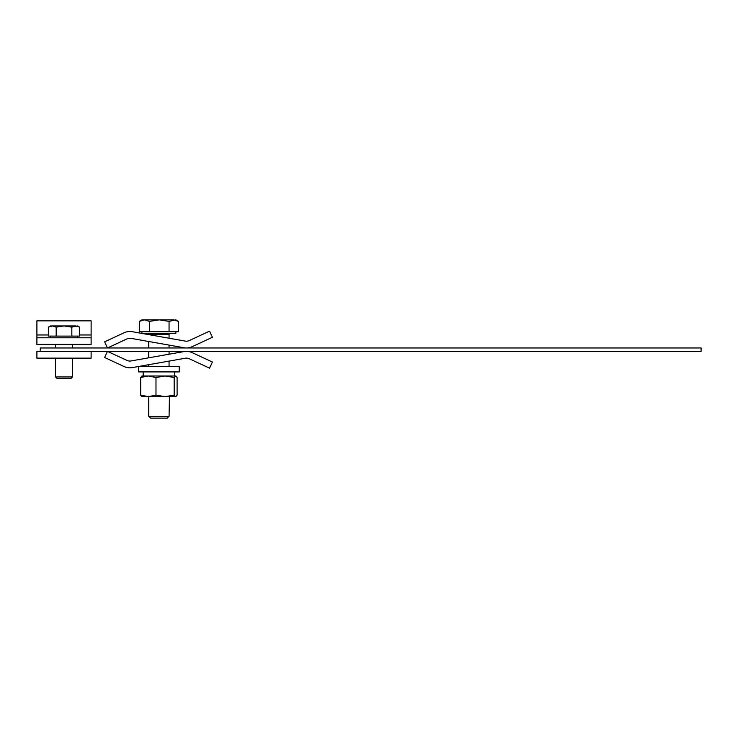 <?xml version="1.0" encoding="UTF-8"?>
<svg xmlns="http://www.w3.org/2000/svg" width="738" height="738" viewBox="0 0 738 738"><rect width="100%" height="100%" fill="white"/><g stroke="black" fill="none" stroke-linecap="round" stroke-linejoin="round"><path stroke-width="1.11" d="M701.1 351.353L701.1 347.967L40.286 347.967L40.286 351.353L701.1 351.353M192.129 346.703A13.552 13.552 0 0 1 184.057 347.755L131.041 338.373A6.78 6.78 0 0 0 127.001 338.899L107.471 347.967L104.621 341.814L124.15 332.746A13.552 13.552 0 0 1 132.222 331.694L185.238 341.085A6.78 6.78 0 0 0 189.279 340.559L209.555 331.141L212.406 337.284L192.129 346.703M91.125 334.969L91.125 320.855L36.9 320.855L36.9 344.572L91.125 344.572L91.125 334.969L79.658 334.969M91.125 337.792L36.9 337.792M36.9 351.353L36.9 358.133L91.125 358.133L91.125 351.353L36.9 351.353M192.129 352.616A13.552 13.552 0 0 0 184.057 351.556L131.041 360.947A6.78 6.78 0 0 1 127.001 360.421L107.471 351.353L104.621 357.496L124.15 366.565A13.552 13.552 0 0 0 132.222 367.616L185.238 358.234A6.78 6.78 0 0 1 189.279 358.76L209.555 368.17L212.406 362.026L192.129 352.616M64.012 378.465L70.977 378.465L72.481 376.952L72.481 358.133L72.481 376.952L55.535 376.952L55.535 358.133L55.535 376.952L57.047 378.465L64.012 378.465M71.835 336.104L71.835 327.146L64.012 325.938L52.269 325.938L56.18 327.146L64.012 325.938L75.746 325.938L79.658 327.146L79.658 336.104L48.357 336.104L48.357 327.146L52.269 325.938L50.452 325.938L48.357 327.146M79.658 327.146L77.564 325.938L71.835 327.146M56.18 336.104L56.18 327.146M175.838 331.722L175.838 333.419L141.954 333.419L141.954 331.722M169.067 416.26L148.725 416.26L150.607 418.142L167.185 418.142L169.067 416.26L169.454 396.657M169.048 331.722L169.048 321.381L159.27 319.858L144.417 319.858L149.491 321.381L159.27 319.858L173.753 319.858L178.458 321.381L178.458 331.722L139.334 331.722L139.334 321.381L144.417 319.858L141.954 319.858L139.334 321.381M178.458 321.381L175.838 319.858L169.048 321.381M149.491 331.722L149.491 321.381M174.196 377.496L165.091 375.983L175.653 375.983L174.196 377.496L174.196 395.144L175.653 396.657L177.111 395.144L177.111 377.496L176.031 376.094M174.196 395.144L165.091 396.657L176.031 396.546M143.144 371.915L143.246 375.983L165.091 375.983L155.986 377.496L148.338 375.983L140.681 377.496L142.139 375.983M155.986 395.144L148.338 396.657L165.091 396.657L155.986 395.144L155.986 377.496M141.954 396.657L148.338 396.657L140.681 395.144L140.681 377.496M140.681 395.144L142.139 396.657M148.338 375.983L141.954 375.983M165.091 375.983L174.657 375.983L174.657 371.915M143.172 373.954L143.144 375.983M138.559 371.915L138.559 366.5L179.233 366.5L179.233 371.915L138.559 371.915M48.357 334.969L36.9 334.969M169.067 338.216L169.067 334.268L148.725 334.268L147.886 333.419L148.725 334.618M77.564 337.792L77.564 336.104M72.481 347.967L72.481 344.572L72.481 347.967M55.535 347.967L55.535 344.572L55.535 347.967M50.452 337.792L50.452 336.104M70.977 378.465L72.481 376.952M169.067 366.5L169.067 361.094M169.067 354.212L169.067 351.353M169.067 347.967L169.067 345.098M148.725 416.26L148.725 396.657M148.725 366.5L148.725 364.701M148.725 357.81L148.725 351.353M148.725 347.967L148.725 341.5M169.067 334.268L169.906 333.419"/></g></svg>
